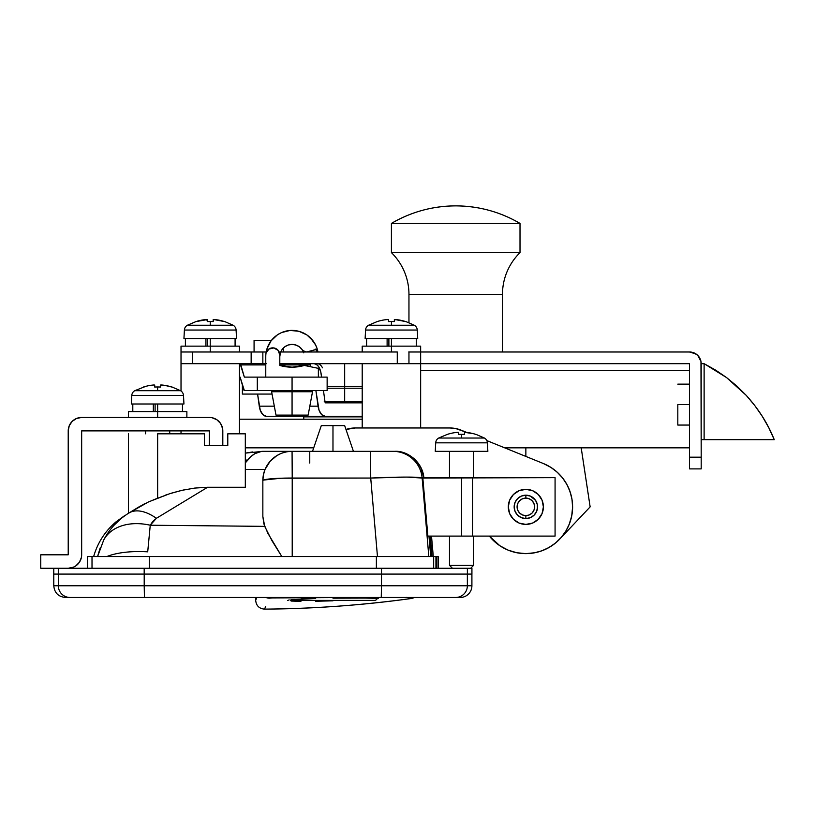 <?xml version="1.0" encoding="UTF-8"?>
<svg xmlns="http://www.w3.org/2000/svg" width="815" height="815" viewBox="0 0 815 815"><rect width="100%" height="100%" fill="white"/><g stroke="black" fill="none" stroke-linecap="round" stroke-linejoin="round"><path stroke-width="1.22" d="M471.905 585.781A11.685 11.685 0 0 1 460.22 597.466L70.008 597.466A11.685 11.685 -90 0 1 58.323 585.781L144.204 585.781L144.204 574.086L144.204 585.781L381.491 585.781L381.491 574.086L381.491 585.781L467.362 585.781L467.362 574.086L467.362 585.781L471.905 585.781L471.905 574.086L471.905 585.781L467.362 585.781A11.685 11.685 90 0 1 455.677 597.466L460.22 597.466A11.685 11.685 0 0 0 471.905 585.781M194.693 488.083L182.071 490.314L194.693 488.083L207.611 487.258L156.399 518.299L207.611 487.258L245.315 487.258L245.315 433.814L245.315 487.258L207.611 487.258L194.693 488.083L182.071 490.314L169.724 493.696L148.554 501.897L128.424 513.318L128.424 433.814L128.424 513.318L130.645 511.952M537.319 504.597A11.685 11.685 0 0 1 537.543 506.869A11.685 11.685 0 0 0 535.577 500.39A11.685 11.685 0 0 1 537.319 504.587L537.543 506.879A11.685 11.685 0 0 1 525.858 518.564A11.685 11.685 0 0 1 514.163 506.879A11.685 11.685 0 0 0 514.387 509.151L514.163 506.879A11.685 11.685 0 0 1 525.858 495.184A11.685 11.685 0 0 1 537.543 506.879L536.657 511.351L534.12 515.141L530.331 517.678L525.858 518.564L521.376 517.678L517.586 515.141L515.049 511.351L514.163 506.879L515.049 502.407L517.586 498.607L521.376 496.08L525.858 495.184L530.331 496.08L535.577 500.379L537.319 504.597L537.319 509.161A11.685 11.685 0 0 1 532.348 516.588L530.331 517.678M508.315 506.879A17.533 17.533 0 0 1 525.858 489.346A17.533 17.533 0 0 1 543.391 506.879L542.057 500.166L538.257 494.481L532.562 490.681L525.858 489.346L519.145 490.681L513.46 494.481L509.65 500.166L508.315 506.879L509.65 513.582L513.46 519.277L519.145 523.077L525.858 524.412L532.562 523.077L538.257 519.277L542.057 513.582L543.391 506.879A17.533 17.533 0 0 1 525.858 524.412A17.533 17.533 0 0 1 508.315 506.879L508.652 510.292M129.076 512.91L128.424 513.318M133.874 509.976L132.57 510.771M137.694 507.663L136.462 508.407L137.694 507.663M134.842 509.395L133.976 509.915L134.842 509.395M139.233 506.736L137.745 507.633M362.206 363.684L362.206 427.977L362.206 363.684M420.652 427.977L420.652 363.684L420.652 427.977M181.022 363.684L181.022 391.017L181.022 363.684L192.707 363.684L181.022 363.684L181.022 351.988L181.022 363.684M181.022 430.89L181.022 433.814L181.022 430.89M239.467 433.814L239.467 363.684L239.467 433.814M438.185 556.553L438.185 568.249L438.185 556.553L436.708 556.553L438.185 556.553M92.013 556.553L92.013 568.249L92.013 556.553C86.033 556.553 86.033 556.553 92.013 556.553L435.944 556.553L433.672 556.553L433.672 568.249L433.672 556.553L87.511 556.553L87.511 568.249M436.708 556.553L436.708 568.249L436.708 556.553M435.944 568.249L435.944 556.553L435.944 568.249M430.738 556.553L428.955 536.097L428.252 536.097M181.124 490.528L171.384 493.177M134.251 509.752L135.463 509.008L134.251 509.752M135.861 508.774L137.368 507.867L135.861 508.774M131.032 511.708L131.663 511.331L131.032 511.708M131.999 511.127L133.762 510.047L131.999 511.127M136.105 508.631L137.45 507.816M138 507.48L140.425 506.023M132.091 511.066L133.558 510.17M134.22 509.772L135.504 508.988M131.164 511.637L131.745 511.28M128.648 513.175L144.367 503.874M252.803 451.928L245.315 453.12L262.817 451.347L394.755 451.347L262.848 451.347L258.834 451.928L254.871 453.649L251.01 456.502L245.315 462.9L247.302 460.434A52.598 35.116 -116.3 0 0 245.315 459.701L247.302 460.434C252.202 454.424 257.387 451.398 262.848 451.347L245.315 453.12L252.701 451.938M128.485 513.277L128.841 513.053C122.586 516.904 122.586 516.904 128.841 513.053C122.586 516.904 122.586 516.904 128.841 513.053A52.598 26.987 58.4 0 1 156.399 518.299L152.7 521.519L150.255 525.227L264.712 526.368L262.848 516.496L262.848 480.575L263.408 480.076L280.992 478.232L370.723 478.048L377.467 556.553L370.723 478.048C401.398 476.765 418.533 476.765 422.15 478.048L555.076 477.651L555.076 536.097L472.517 536.097L472.517 477.651L555.076 477.651L555.076 536.097L461.565 536.097L461.565 477.651L422.791 477.651L427.875 536.097L461.565 536.097L427.875 536.097L422.832 478.048L422.15 478.048L428.822 556.553L422.15 478.048L406.665 477.081L370.723 478.048L292.218 478.038L292.218 556.553L292.218 478.038A29.228 2.526 180 0 0 262.848 480.575L263.388 474.951L265.038 469.46L245.315 469.46L265.038 469.46L264.142 471.977M245.315 433.814L227.782 433.814L245.315 433.814M280.166 453.884L276.703 455.717M245.315 453.894L245.315 454.872M430.137 556.553L432.021 556.553L430.249 536.097L431.858 556.553M377.467 556.553L428.822 556.553M264.518 609.121C313.052 608.805 362.135 605.239 411.758 598.434L406.155 597.364L411.758 598.434C363.663 605.138 314.59 608.693 264.518 609.121L264.865 608.326L264.518 609.121C259.16 608.632 256.216 605.708 255.686 600.36L255.686 597.466L144.815 597.466M105.115 597.466L106.123 597.466M145.039 597.466L144.438 597.466L144.204 585.781L58.323 585.781L58.323 574.086L58.323 585.781L53.78 585.781L58.323 585.781A11.685 11.685 90 0 0 70.008 597.466L381.257 597.466L381.491 585.781L144.204 585.781L144.438 597.466M262.848 480.575A29.228 29.228 0 0 1 292.065 451.347A29.228 29.228 0 0 0 262.848 480.575L262.848 516.496L263.897 523.913L267.86 533.255L281.827 556.553L271.965 540.702L264.712 526.368L150.255 525.227L147.709 551.837A52.598 19.183 -175.5 0 0 106.847 556.553L124.552 556.553M120.783 518.839L116.148 523.067M116.097 523.128L114.671 524.585M124.461 515.763L115.934 521.926C105.043 531.237 97.606 542.78 93.644 556.553L94.611 556.553M103.739 539.938L97.576 556.553L98.279 556.553L97.576 556.553L100.163 547.955M98.279 556.553L106.847 556.553A52.598 19.183 4.5 0 1 147.709 551.837L150.255 525.227A52.598 37.154 -152.9 0 0 103.79 539.846L108.599 532.012M114.395 524.88L121.201 518.503M251.01 456.502L254.871 453.649L261.442 451.418M165.547 495.102L167.819 494.328M182.876 490.131L186.737 489.336M103.79 539.846A52.598 37.154 27.1 0 1 150.255 525.227L156.399 518.299A52.598 26.987 -121.6 0 0 128.841 513.053C117.951 519.878 109.597 528.813 103.79 539.846M288.092 451.622L289.783 451.439M276.723 455.707L270.071 461.341L265.038 469.46M284.19 452.437L286.034 451.979M262.868 479.454L262.848 480.514M263.398 474.931L263.214 475.97M292.218 478.038L292.065 451.347L292.218 478.038M370.723 478.048A29.228 0.54 -90 0 0 370.183 451.347A29.228 0.54 90 0 1 370.723 478.048M422.15 478.048A29.228 29.218 -90 0 0 393.044 451.347A29.228 29.218 90 0 1 422.15 478.048M423.841 477.651L420.835 467.382L414.356 458.896C407.724 453.578 401.194 451.062 394.755 451.347C411.157 452.702 420.846 461.473 423.841 477.651C422.618 461.983 407.143 450.4 394.755 451.347L394.755 451.398M422.791 477.651L422.109 477.651M309.761 463.042L309.761 451.347M149.308 568.249L149.308 556.553L149.308 568.249M376.377 568.249L376.377 556.553L376.377 568.249M157.641 433.814L204.402 433.814L204.402 445.51L227.782 445.51L227.782 433.814L227.782 445.51L222.811 445.51L222.811 430.89L221.782 425.756L220.549 423.423L216.831 419.715L211.992 417.708L209.363 417.453A13.447 13.447 0 0 1 222.811 430.89L222.811 445.51L204.402 445.51L204.402 433.814L157.641 433.814L157.641 498.108L157.641 433.814M153.037 499.992L169.724 493.696L182.071 490.314M472.517 536.097L472.517 477.651L461.565 477.651L461.565 536.097L472.517 536.097M516.109 521.457L519.145 523.077M535.598 521.457L538.257 519.277M543.055 510.292L543.391 506.879M532.562 490.681L531.665 490.335M528.13 518.34A11.685 11.685 0 0 1 525.858 518.564A11.685 11.685 0 0 0 532.348 516.598A11.685 11.685 0 0 1 528.14 518.34L523.576 518.34A11.685 11.685 0 0 0 525.848 518.564A11.685 11.685 0 0 1 519.359 516.598A11.685 11.685 0 0 0 523.566 518.34M516.139 513.369A11.685 11.685 0 0 0 519.359 516.588A11.685 11.685 0 0 1 514.387 509.161A11.685 11.685 0 0 0 516.129 513.369L515.049 511.351M514.387 509.151A11.685 11.685 0 0 1 514.163 506.879L514.387 504.597A11.685 11.685 0 0 0 514.163 506.869A11.685 11.685 0 0 1 516.129 500.39A11.685 11.685 0 0 0 514.387 504.587M519.359 497.16A11.685 11.685 0 0 0 516.139 500.379A11.685 11.685 0 0 1 525.848 495.184A11.685 11.685 0 0 0 519.359 497.15L521.376 496.08M523.576 495.408L528.13 495.408A11.685 11.685 0 0 1 535.567 500.379L536.657 502.407M471.905 574.086L53.77 574.086L53.78 585.781C54.483 592.872 58.374 596.774 65.475 597.466L70.008 597.466M455.677 597.466A11.685 11.685 -90 0 0 467.362 585.781L381.491 585.781L381.257 597.466L455.677 597.466M53.77 574.086L53.77 568.249L53.77 574.086L471.926 574.086L471.926 568.249L60.279 568.249M467.382 568.249L467.382 574.086L467.382 568.249L381.502 568.249L381.502 574.086L381.502 568.249L144.184 568.249L144.184 574.086L144.184 568.249L58.303 568.249L58.303 574.086L58.303 568.249M209.363 430.89L209.363 445.51L209.363 430.89L81.663 430.89L209.363 430.89M209.363 417.453L81.663 417.453L76.518 418.472L72.158 421.386L69.244 425.756L68.215 430.89A13.447 13.447 0 0 1 81.663 417.453L209.363 417.453M68.215 430.89L68.215 554.801L40.75 554.801L40.75 568.249L68.215 568.249L73.36 567.22L75.693 565.977L79.401 562.269L81.408 557.419L81.663 554.801A13.447 13.447 0 0 1 68.215 568.249L40.75 568.249L40.75 554.801L68.215 554.801L68.215 430.89M81.663 554.801L81.663 430.89L81.663 554.801M222.556 428.272L220.549 423.423L216.831 419.715L214.508 418.472M74.196 419.715L72.158 421.386M157.641 417.453L157.641 411.606L128.424 411.606L157.641 411.606L157.641 404.006L157.641 417.453M169.724 433.814L169.724 430.89L169.724 433.814M145.559 430.89L145.559 433.814L145.559 430.89M157.641 390.701L134.76 390.701A5.848 5.848 0 0 0 131.786 395.489L183.497 395.489A5.848 5.848 0 0 0 180.523 390.701L157.641 390.701L180.523 390.701A5.848 5.848 0 0 1 183.497 395.489L131.786 395.489L131.337 404.006L183.946 404.006L183.497 395.489L183.946 404.006L131.337 404.006L131.786 395.489A5.848 5.848 0 0 1 134.76 390.701L157.641 390.701L157.641 386.972L157.641 390.701M180.523 390.701L171.965 386.972L167.177 385.801L160.698 384.996L160.565 387.054A46.221 41.371 180 0 0 157.641 386.972A46.221 41.371 180 0 0 154.718 387.054L154.718 385.047L154.718 387.054L154.718 385.047L153.638 384.996L154.718 385.047M160.565 387.054L160.565 385.047L162.317 385.047L160.565 385.047L160.565 387.054A46.221 41.371 180 0 0 157.641 386.972A46.221 41.371 180 0 0 154.718 387.054M153.332 411.606L153.332 404.006L153.332 411.606M132.804 404.006L132.804 411.606L132.804 404.006M182.479 404.006L182.479 411.606L182.479 404.006M155.105 411.606L155.105 404.006L155.105 411.606M143.358 387.054L145.722 386.361L143.369 387.054A46.669 46.669 0 0 1 152.965 385.047L150.53 385.363M145.722 386.361L134.76 390.701M164.752 385.363L171.924 387.054A46.669 46.669 0 0 0 162.317 385.047L160.698 384.996M152.965 385.047L153.638 384.996M186.869 411.606L157.641 411.606L186.869 411.606L186.869 417.453M161.645 384.996L162.317 385.047M332.978 425.634L332.978 451.347L332.978 425.634L321.293 425.634L344.674 425.634L332.978 425.634M677.815 404.597L689.5 404.597L677.815 404.597L677.815 425.053L677.815 404.597M408.733 351.988L420.652 351.988L420.652 363.684L420.652 351.988L689.5 351.988L408.957 351.988L408.957 363.684L689.5 363.684L689.5 468.89L701.195 468.89L701.195 457.195L689.5 457.195L689.5 363.684L279.8 363.684L397.272 363.684L397.272 351.988L306.837 351.988L397.272 351.988L397.272 363.684L408.733 363.684M754.639 405.361L746.133 395.265L726.552 377.569L704.119 363.684L701.195 363.684A11.685 11.685 0 0 0 689.5 351.988L696 353.965L693.973 352.885L697.772 355.422L700.971 361.402L701.195 457.195L701.195 363.684L704.119 363.684L704.119 439.662L774.25 439.662L701.195 439.662L704.119 439.662L704.119 363.684L715.652 370.122L726.552 377.569L736.74 385.974L746.133 395.265L754.639 405.361L762.198 416.19L768.759 427.651L774.25 439.662C767.913 423.729 758.541 408.926 746.133 395.265L736.74 385.974L726.552 377.569L715.652 370.122M266.271 363.684L263.072 363.684M265.772 363.684L262.848 363.684L262.848 351.988L251.152 351.988L251.152 363.684L262.848 363.684L192.707 363.684L192.707 351.988L181.022 351.988L181.022 346.151L210.239 346.151L210.239 338.551L210.239 351.988L210.239 346.151L181.022 346.151M689.5 447.843L504.709 447.843L689.5 447.843M313.724 447.843L245.315 447.843L313.724 447.843M362.206 419.205L239.467 419.205M689.5 370.693L420.652 370.693L689.5 370.693M306.807 351.988L280.717 351.988L306.807 351.988M266.271 351.988L263.072 351.988M262.848 363.684L262.848 351.988L192.707 351.988L251.152 351.988L251.152 363.684L192.707 363.684L192.707 351.988L181.022 351.988M700.299 359.211L700.971 361.402M701.195 468.89L689.5 468.89L689.5 457.195L701.195 457.195L701.195 468.89M408.957 351.988L408.957 363.684M262.848 351.988L266.189 351.988M391.424 351.988L391.424 346.151L362.206 346.151L391.424 346.151L391.424 338.551L391.424 351.988M391.424 325.246L368.553 325.246A5.848 5.848 0 0 0 365.568 330.034L417.28 330.034A5.848 5.848 0 0 0 414.305 325.246L391.424 325.246L414.305 325.246A5.848 5.848 0 0 1 417.28 330.034L365.568 330.034L365.13 338.551L417.728 338.551L417.28 330.034L417.728 338.551L365.13 338.551L365.568 330.034A5.848 5.848 0 0 1 368.553 325.246L391.424 325.246L391.424 321.507L391.424 325.246M398.535 319.898L405.707 321.589L394.868 319.521L394.348 321.589A46.221 41.371 180 0 0 391.424 321.507A46.221 41.371 180 0 0 388.5 321.589L388.5 319.592L388.5 321.589L388.5 319.592L387.42 319.531L388.5 319.592M394.348 321.589L394.348 319.592L396.1 319.592L394.348 319.592L394.348 321.589A46.221 41.371 180 0 0 391.424 321.507A46.221 41.371 180 0 0 388.5 321.589M387.115 346.151L387.115 338.551L387.115 346.151M366.587 338.551L366.587 346.151L366.587 338.551M416.271 338.551L416.271 346.151L416.271 338.551M388.887 346.151L388.887 338.551L388.887 346.151M368.553 325.246L377.151 321.589A46.669 46.669 0 0 1 386.748 319.592L384.313 319.898M405.707 321.589A46.669 46.669 0 0 0 396.1 319.592L394.48 319.531M386.748 319.592L387.42 319.531M420.652 346.151L391.424 346.151L420.652 346.151L420.652 351.988M210.239 325.246L187.368 325.246A5.848 5.848 0 0 0 184.394 330.034L236.095 330.034A5.848 5.848 0 0 0 233.121 325.246L210.239 325.246L233.121 325.246A5.848 5.848 0 0 1 236.095 330.034L184.394 330.034L183.946 338.551L236.544 338.551L236.095 330.034L236.544 338.551L183.946 338.551L184.394 330.034A5.848 5.848 0 0 1 187.368 325.246L210.239 325.246L210.239 321.507L210.239 325.246M217.361 319.898L224.522 321.589L213.683 319.521L213.163 321.589A46.221 41.371 180 0 0 210.239 321.507A46.221 41.371 180 0 0 207.326 321.589L207.326 319.592L206.806 319.521L207.326 321.589L207.326 319.592L206.236 319.531L207.183 319.531M213.163 321.589L213.163 319.592L214.916 319.592L213.163 319.592L213.163 321.589A46.221 41.371 180 0 0 210.239 321.507A46.221 41.371 180 0 0 207.326 321.589M205.93 346.151L205.93 338.551L205.93 346.151M185.402 338.551L185.402 346.151L185.402 338.551M235.087 338.551L235.087 346.151L235.087 338.551M207.703 346.151L207.703 338.551L207.703 346.151M205.563 319.592A46.669 46.669 0 0 0 195.967 321.589L207.326 319.592M195.967 321.589L187.368 325.246M224.522 321.589A46.669 46.669 0 0 0 214.916 319.592L213.296 319.531M239.467 346.151L210.239 346.151L239.467 346.151L239.467 351.988M395.428 319.531L396.1 319.592M379.505 320.906L377.151 321.589M214.243 319.531L214.916 319.592M203.129 319.898L198.32 320.906M449.483 565.325L452.406 568.249L449.483 565.325L473.647 565.325L449.483 565.325L449.483 536.097L449.483 565.325M470.724 568.249L473.647 565.325L473.647 536.097L473.647 565.325L470.724 568.249L469.175 568.249M473.647 477.651L473.647 451.347L473.647 477.651M449.483 451.347L449.483 477.651L449.483 451.347M461.565 438.042L438.684 438.042A5.848 5.848 0 0 0 435.709 442.83L487.421 442.83A5.848 5.848 0 0 0 484.436 438.042L461.565 438.042L484.436 438.042A5.848 5.848 0 0 1 487.421 442.83L435.709 442.83L435.261 451.347L487.859 451.347L487.421 442.83L487.859 451.347L435.261 451.347L435.709 442.83A5.848 5.848 0 0 1 438.684 438.042L461.565 438.042L461.565 434.314L461.565 438.042M473.484 433.702L464.621 432.337L464.489 434.395A46.221 41.371 180 0 0 461.565 434.314A46.221 41.371 180 0 0 458.641 434.395L458.641 432.388L458.641 434.395L458.641 432.388L457.561 432.337L458.641 432.388M464.489 432.388L464.489 434.395L464.489 432.388L466.241 432.388A46.669 46.669 0 0 1 475.838 434.395L475.838 434.395M457.561 432.337L454.454 432.704M449.646 433.702L447.282 434.395L449.646 433.702M456.889 432.388A46.669 46.669 0 0 0 447.282 434.395L438.684 438.042M464.489 434.395A46.221 41.371 180 0 0 461.565 434.314A46.221 41.371 180 0 0 458.641 434.395M464.998 432.317L466.241 432.388M557.032 472.028L562.544 477.885L557.032 472.028L550.594 467.199L543.432 463.552L486.84 440.599L543.432 463.552A46.761 46.761 0 0 1 525.858 553.63A46.761 46.761 0 0 1 489.357 536.097L499.88 545.755L507.959 550.074L499.88 545.755M291.128 601.052L300.929 601.348L291.128 601.052M315.619 601.266L332.958 600.818L315.619 601.266M378.272 598.373L364.998 598.088L378.272 598.373M332.978 598.19L364.998 598.088L332.978 598.19M300.949 599.025L315.649 598.485L291.128 599.728M270.998 597.945L352.508 597.466M264.865 608.326L265.761 606.309M269.643 598.088L270.162 598.016M288.561 600.105L287.685 600.461M255.971 599.606L256.857 597.466C255.289 601.287 255.289 601.287 256.857 597.466M406.155 597.364C413.511 598.77 413.511 598.77 406.155 597.364M269.449 598.169A8.771 8.751 -152.6 0 1 265.965 597.466A8.771 8.751 27.4 0 0 269.449 598.169L278.221 597.466L352.528 597.466M349.655 428.507L345.978 429.474L355.218 427.977L450.012 427.977L455.616 428.517L466.74 432.439L461.005 430.116A29.228 29.228 0 0 0 450.012 427.977L455.616 428.517M562.544 477.885L566.965 484.609L570.174 491.985L572.069 499.799L572.599 507.827L571.743 515.824L569.532 523.566L566.028 530.799L561.331 537.33L555.586 542.963L548.953 547.527L541.649 550.889L533.866 552.937L525.858 553.63L516.73 552.733L507.959 550.074L516.73 552.733M566.965 484.609L570.174 491.985A46.761 46.761 0 0 0 568.799 488.368M572.079 499.829A46.761 46.761 0 0 0 572.069 499.778L572.599 507.827M571.743 515.824L569.522 523.597A46.761 46.761 0 0 0 572.599 507.806M541.649 550.889L533.866 552.937A46.761 46.761 0 0 1 489.357 536.097A46.761 46.761 0 0 0 525.858 553.63L534.976 552.733M345.978 429.474A29.228 29.228 0 0 1 355.218 427.977L450.012 427.977M491.975 539.102L493.126 540.274L491.975 539.102M499.351 545.398L500.93 546.437M506.798 549.575L508.601 550.329L506.798 549.575M516.333 552.652L517.831 552.937L516.333 552.652M524.626 553.619L526.745 553.619L524.626 553.619M571.947 498.994L571.824 498.352M543.432 463.552A46.761 46.761 0 0 1 545.602 464.499M545.622 464.509A46.761 46.761 0 0 1 568.778 488.348M566.038 530.789A46.761 46.761 0 0 1 564.174 533.672M564.133 533.733A46.761 46.761 0 0 1 541.618 550.899M557.511 541.282L553.477 544.603L557.511 541.282M545.092 464.265L551.266 467.627M553.772 469.369L558.071 472.995M560.465 475.44L563.786 479.546M565.742 482.48L568.218 487.095M569.053 488.98L571.193 495.459M571.886 498.688L572.558 504.638M572.609 506.879L571.712 515.997L569.053 524.768M568.096 526.928L565.335 531.93M563.42 534.721L560.017 538.807M551.826 545.755L545.867 549.137M542.79 550.451L537.228 552.224M525.858 447.843L525.858 456.42L525.858 447.843M590.141 506.879L581.197 447.843L590.141 506.879L559.946 538.868L590.141 506.879M568.85 525.237L569.522 523.597L568.85 525.237M572.609 507.439L572.609 506.563L572.609 507.439M544.389 463.949L543.32 463.501L544.389 463.949M571.437 517.301L571.794 515.579M571.957 499.075L571.753 497.965M525.858 495.184A11.685 11.685 0 0 1 528.13 495.408A11.685 11.685 0 0 0 525.858 495.184L525.858 498.108A8.771 8.771 0 0 1 534.62 506.879A8.771 8.771 0 0 1 525.858 515.64L525.858 518.564L525.858 515.64L529.21 514.978L532.052 513.073L533.957 510.231L534.62 506.879L533.957 503.517L532.052 500.675L529.21 498.78L525.858 498.108L522.496 498.78L519.654 500.675L517.749 503.517L517.087 506.879L517.749 510.231L519.654 513.073L522.496 514.978L525.858 515.64A8.771 8.771 0 0 1 517.087 506.879A8.771 8.771 0 0 1 525.858 498.108L525.858 495.184M537.543 506.879A11.685 11.685 0 0 1 537.319 509.151A11.685 11.685 0 0 0 537.543 506.879M532.348 516.588A11.685 11.685 0 0 0 537.319 509.161M535.567 500.379A11.685 11.685 0 0 0 528.14 495.408M530.728 499.585L532.052 500.675M533.142 511.749L532.052 513.073M520.979 514.163L519.654 513.073M518.564 502.009L519.654 500.675M289.845 599.881A2.924 2.924 0 0 0 291.485 600.39L374.482 600.39A2.924 2.924 0 0 0 377.294 598.251A2.924 2.924 0 0 1 374.482 600.39L291.485 600.39A2.924 2.924 0 0 1 289.845 599.881M325.002 401.673L344.674 401.673L344.674 386.473L327.141 386.473L344.674 386.473L344.674 363.684L344.674 386.473L362.206 386.473L344.674 386.473L344.674 388.225L327.141 388.225L362.604 388.225M344.674 416.873L303.761 416.873L362.206 416.873L344.674 416.873L344.674 416.282L344.674 416.873M257.306 377.121L257.306 390.568L292.065 390.568L292.065 377.121L292.065 390.568L244.357 390.568L240.109 377.121L239.467 377.121L240.109 377.121L243.614 389.336A13.447 1.773 90 0 0 244.357 390.568L257.306 390.568L257.306 377.121L265.772 377.121L244.357 377.121L257.306 377.121M362.206 416.282L266.362 416.282L325.165 416.282L321.691 414.672L319.042 410.21L315.894 390.568L318.074 406.176L309.822 406.176L318.074 406.176A13.447 7.325 -90 0 0 325.165 416.282L362.206 416.282M325.165 402.844L362.206 402.844L325.165 402.844L323.453 390.568L325.165 402.844M318.451 377.121L327.019 377.121M327.019 390.568L292.065 390.568L327.141 390.568L327.141 377.121L265.772 377.121L265.772 356.664A26.304 26.304 0 0 1 317.259 349.126L308.498 351.744A5.848 5.848 0 0 1 302.059 349.543L299.36 346.793L295.937 345.02L292.137 344.399L288.327 344.979L284.883 346.711L282.153 349.431L280.401 352.864L279.8 356.664A12.276 12.276 0 0 1 303.414 351.988M257.581 394.073L260.24 410.21L262.878 414.672L266.362 416.282A13.447 7.325 90 0 1 259.262 406.176L274.319 406.176L259.262 406.176L257.581 394.073M314.02 363.684L316.393 364.407L318.512 366.505L320.723 371.701L321.579 377.121L321.12 373.79A13.447 7.325 -90 0 0 314.02 363.684M310.912 366.801L309.629 363.684A13.447 1.773 -90 0 1 310.372 364.916L279.8 364.916L310.372 364.916L310.912 366.801M240.109 363.684L244.357 377.121L240.853 364.916L265.772 364.916L240.853 364.916A13.447 1.773 90 0 0 240.109 363.684M362.604 401.673L324.248 401.673M362.206 388.225L344.674 388.225L344.674 401.673L362.206 401.673M322.495 367.83A13.447 7.325 -90 0 0 317.208 363.684M344.674 401.673L344.674 402.844L344.674 401.673M271.538 340.303L254.076 340.303L254.076 351.988L254.076 340.303L271.477 340.303L272.342 339.264L271.477 340.303M283.304 351.988L283.304 348.076L283.304 351.988M242.391 385.057L242.391 394.073L272.047 394.073L242.391 394.073L242.391 385.057M520.011 252.63A58.446 58.446 0 0 0 502.478 294.378L408.957 294.378A58.446 58.446 0 0 0 391.424 252.63L520.011 252.63L520.011 223.412L520.011 252.63L391.424 252.63L391.424 223.412A126.651 126.651 0 0 1 520.011 223.412C500.145 211.829 478.711 205.991 455.717 205.879C432.724 205.991 411.29 211.829 391.424 223.412L520.011 223.412L391.424 223.412L391.424 252.63A58.446 58.446 0 0 1 408.957 294.378L408.957 322.679L408.957 294.378L502.478 294.378L502.478 351.988L502.478 294.378A58.446 58.446 0 0 1 520.011 252.63M271.609 391.74L312.522 391.74L292.065 391.74L292.065 390.568L292.065 415.11L308.141 415.11L292.065 415.11L292.065 391.74L271.609 391.74L276 415.11L292.065 415.11L276 415.11M304.341 365.436A43.837 43.837 0 0 1 279.8 365.436L292.065 367.188L304.341 365.436L318.37 368.36L318.37 377.121L318.37 368.36L304.341 365.436L292.065 367.188L279.8 365.436L279.8 354.912L279.8 365.436M268.695 344.602L271.069 340.833L266.994 348.718L266.016 353.068A7.009 7.009 0 0 1 279.8 354.912L278.058 350.297L273.718 347.964L268.909 349.075L266.016 353.068A26.304 26.304 0 0 0 265.772 356.664L265.772 377.121L318.37 377.121M271.069 340.833L277.528 334.751L281.44 332.612L290.048 330.442L298.891 331.267L306.949 334.985L310.393 337.807L315.629 344.979L317.259 349.126L306.705 351.988L303.323 350.837L302.059 349.543M279.8 354.912L279.351 352.447M276.102 348.738L273.718 347.964M290.048 330.442L294.5 330.483M298.891 331.267L306.949 334.985L313.317 341.169L315.629 344.979M297.72 345.774L294.062 344.562L290.211 344.541M288.327 344.979L286.534 345.713M268.909 349.075L267.096 350.807M317.259 349.126A26.304 26.304 0 0 1 317.952 351.988L317.198 348.922M286.422 345.774L285.637 346.212M287.359 345.336L288.265 345L287.359 345.336M289.223 344.725L290.14 344.551L289.223 344.725M291.138 344.429L292.065 344.399L291.138 344.429M295.814 344.979L294.979 344.745M314.447 342.85L313.194 341.006L314.447 342.85M292.065 330.37L289.845 330.462L292.065 330.37M283.314 331.868L281.246 332.693L283.314 331.868M279.26 333.702L277.355 334.863L279.26 333.702M275.562 336.188L273.891 337.665L275.562 336.188M317.728 351.988A7.009 7.009 0 0 0 315.863 349.543A7.009 7.009 0 0 1 317.728 351.988L315.232 349.075M316.454 346.823L315.537 344.796M311.788 339.264L310.25 337.665M308.569 336.188L306.776 334.863M304.881 333.702L302.885 332.693M300.816 331.868L298.687 331.216M296.507 330.747L294.296 330.462M287.634 330.747L285.454 331.216M284.099 347.333L284.832 346.752M298.535 346.232L299.309 346.752M300.093 347.373L300.776 348.015M301.448 348.749L302.019 349.482M301.978 349.431L303.74 352.864M431.502 536.097L433.285 556.553M128.424 417.453L128.424 411.606M353.435 451.347L344.674 425.634M312.522 451.347L321.293 425.634M689.5 384.14L677.815 384.14M689.5 425.053L677.815 425.053M362.206 351.988L362.206 346.151M405.748 321.507L414.305 325.246M224.563 321.507L233.121 325.246M475.879 434.314L484.436 438.042M414.713 597.466L411.758 598.434M303.761 419.205L303.761 416.873M327.141 401.673L327.141 402.844M327.141 416.282L327.141 416.873M309.598 390.568L309.598 391.74M312.522 391.74L308.141 415.11M274.533 390.568L274.533 391.74"/></g></svg>
